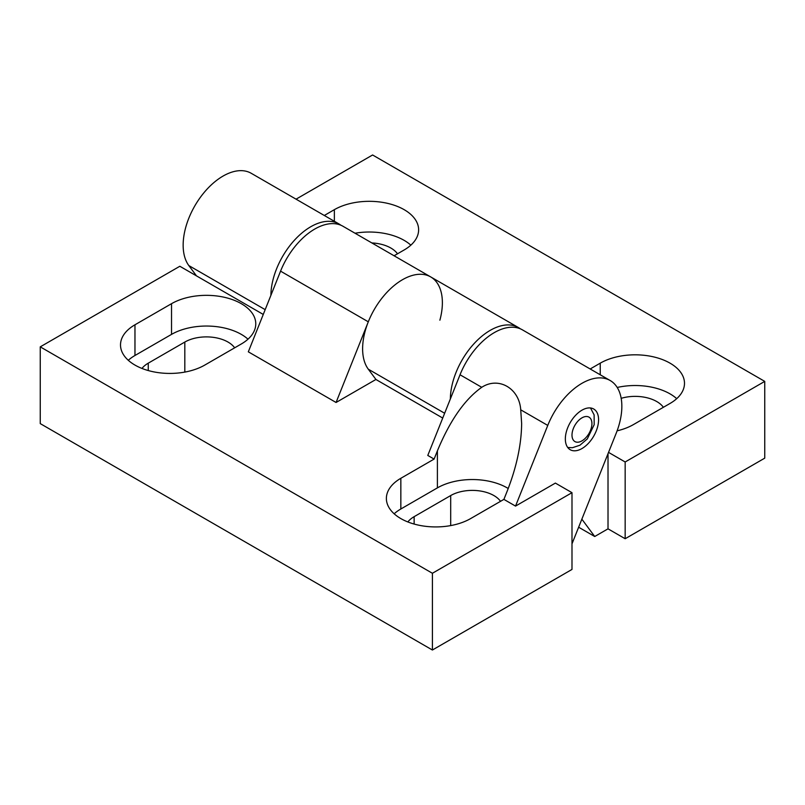 <?xml version="1.0" encoding="UTF-8"?>
<svg xmlns="http://www.w3.org/2000/svg" width="805" height="805" viewBox="0 0 805 805"><rect width="100%" height="100%" fill="white"/><g stroke="black" fill="none" stroke-linecap="round" stroke-linejoin="round"><path stroke-width="1.21" d="M394.158 513.791A49.347 28.487 180 0 1 400.84 508.991L437.397 487.88A49.347 28.487 180 0 1 508.227 488.504M470.633 518.581A49.347 28.487 180 0 1 416.849 524.759A49.347 28.487 180 0 1 386.38 498.436A49.347 28.487 180 0 1 400.84 478.291L434.106 459.081L437.397 450.85C449.945 420.542 464.727 399.361 481.742 387.306C498.557 376.307 519.295 388.272 520.724 409.815L521.64 423.49C521.419 444.541 516.599 467.091 507.19 491.141L503.9 499.382L470.633 518.581M407.843 521.942A30.55 17.64 180 0 1 414.132 516.669L450.689 495.558A30.55 17.64 180 0 1 500.539 501.314M241.319 343.976L204.762 365.088A49.347 28.487 180 0 1 150.978 371.256A49.347 28.487 180 0 1 120.509 344.932A49.347 28.487 180 0 1 134.968 324.787L171.525 303.686A49.347 28.487 180 0 1 225.309 297.508A49.347 28.487 180 0 1 255.769 323.831A49.347 28.487 180 0 1 241.319 343.976M128.287 360.288A49.347 28.487 180 0 1 134.968 355.488L171.525 334.387A49.347 28.487 180 0 1 247.99 339.177M141.972 368.438A30.55 17.64 180 0 1 148.261 363.166L184.818 342.055A30.55 17.64 180 0 1 234.668 347.82M503.9 499.382L515.532 506.093L547.762 425.422A56.4 32.562 -60 0 1 610.16 380.513L522.425 329.859A56.4 32.562 120 0 0 460.027 374.768L427.787 455.439L434.106 459.081M442.73 418.047L375.915 379.477L336.067 402.48L368.298 321.809A56.4 32.562 -60 0 1 430.695 276.91A56.4 32.562 -60 0 1 439.882 320.199M450.357 398.958A56.4 32.562 -60 0 1 475.161 342.467A56.4 32.562 -60 0 1 518.44 327.565L342.96 226.255A56.4 32.562 120 0 0 280.563 271.154L248.322 351.825L336.067 402.48M263.265 314.443L179.837 266.264L40.25 346.854L432.406 573.271L571.993 492.68L555.38 483.091L515.532 506.093M598.578 419.767A23.496 13.564 -60 0 1 588.324 443.414A23.496 13.564 -60 0 1 570.212 449.713A23.496 13.564 -60 0 1 565.341 438.956A23.496 13.564 -60 0 1 575.605 415.31A23.496 13.564 -60 0 1 593.718 409.01A23.496 13.564 -60 0 1 598.578 419.767M610.16 380.513A56.4 32.562 -60 0 1 616.167 433.301L571.993 543.848M40.25 346.854L40.25 423.611L432.406 650.017L432.406 573.271M432.406 650.017L571.993 569.427L571.993 492.68M355.045 233.229A49.347 28.487 180 0 1 410.842 245.163M324.304 215.478L334.367 209.662A49.347 28.487 180 0 1 388.151 203.494A49.347 28.487 180 0 1 418.62 229.817A49.347 28.487 180 0 1 404.16 249.963L394.098 255.769M301.241 202.156L294.7 198.392M371.87 242.939A30.55 17.64 180 0 1 397.519 253.796M590.176 368.982L600.238 363.166A49.347 28.487 180 0 1 654.022 356.987A49.347 28.487 180 0 1 684.492 383.311A49.347 28.487 180 0 1 670.032 403.456L633.475 424.567A49.347 28.487 180 0 1 617.113 430.826M617.214 387.467A49.347 28.487 180 0 1 676.713 398.666M621.178 398.324A30.55 17.64 180 0 1 663.39 407.3M608.54 452.38L625.163 461.979L625.163 538.736L608.017 528.835L608.017 453.688M296.059 199.167L372.594 154.983L764.75 381.389L625.163 461.979M608.017 528.835L594.724 536.502L581.854 519.165M430.695 276.91A56.4 32.562 120 0 0 377.958 303.616A56.4 32.562 120 0 0 368.298 369.183L375.955 379.497M270.893 295.344A56.4 32.562 -60 0 1 295.697 238.864A56.4 32.562 -60 0 1 338.975 223.951L251.241 173.296A56.4 32.562 120 0 0 198.493 200.002A56.4 32.562 120 0 0 188.833 265.57L196.49 275.884M594.724 536.502L578.634 527.215M518.44 327.565A56.4 32.562 -60 0 1 520.362 328.832M764.75 381.389L764.75 458.146L625.163 538.736M338.975 223.951A56.4 32.562 -60 0 1 340.897 225.219M400.84 508.991L400.84 478.291M437.397 487.88L437.397 450.85M134.968 355.488L134.968 324.787M171.525 334.387L171.525 303.686M460.027 374.768L481.742 387.306M414.132 524.055L414.132 516.669M450.689 525.585L450.689 495.558M148.261 370.552L148.261 363.166M184.818 372.091L184.818 342.055M280.563 271.154L368.298 321.809M520.724 409.815L547.762 425.422M334.367 221.294L334.367 209.662M600.238 374.788L600.238 363.166M444.642 413.257L368.298 369.183M265.177 309.643L188.833 265.57M571.993 435.113A14.098 8.141 -60 0 1 586.946 416.517A14.098 8.141 -60 0 1 586.946 436.451A14.098 8.141 -60 0 1 571.993 435.113M567.716 447.469L572.385 447.721L579.942 445.225L587.298 438.906L594.181 424.688L594.12 414.897L590.518 407.974"/></g></svg>
